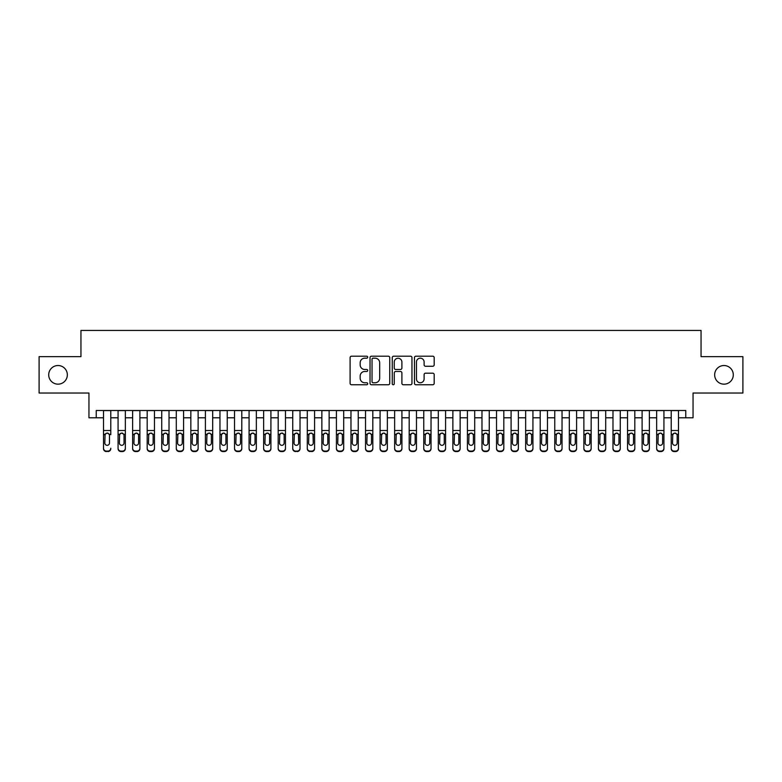 <?xml version="1.0" encoding="UTF-8"?>
<svg xmlns="http://www.w3.org/2000/svg" width="782" height="782" viewBox="0 0 782 782"><rect width="100%" height="100%" fill="white"/><g stroke="black" fill="none" stroke-linecap="round" stroke-linejoin="round"><path stroke-width="1.17" d="M367.706 357.188A0.997 0.997 0 0 0 366.709 356.191L351.529 356.191A1.427 1.427 0 0 0 350.101 357.618L350.101 383.336A1.427 1.427 0 0 0 351.529 384.764L366.709 384.764A0.997 0.997 0 0 0 367.706 383.767A0.997 0.997 0 0 0 366.709 382.76L364.744 382.76A4.575 4.575 0 0 1 360.17 378.195L360.17 376.044A4.575 4.575 0 0 1 364.744 371.479L366.709 371.479A0.997 0.997 0 0 0 367.706 370.473A0.997 0.997 0 0 0 366.709 369.475L364.744 369.475A4.575 4.575 0 0 1 360.17 364.901L360.17 362.76A4.575 4.575 0 0 1 364.744 358.185L366.709 358.185A0.997 0.997 0 0 0 367.706 357.188M714.66 374.842A9.316 9.316 0 0 0 723.976 384.158A9.316 9.316 0 0 0 733.291 374.842A9.316 9.316 0 0 0 723.976 365.526A9.316 9.316 0 0 0 714.66 374.842M48.709 374.842A9.316 9.316 0 0 0 58.024 384.158A9.316 9.316 0 0 0 67.34 374.842A9.316 9.316 0 0 0 58.024 365.526A9.316 9.316 0 0 0 48.709 374.842M432.759 366.259A1.427 1.427 0 0 0 434.186 364.832L434.186 357.618A1.427 1.427 0 0 0 432.759 356.191L415.897 356.191A1.427 1.427 0 0 0 414.47 357.618L414.47 383.336A1.427 1.427 0 0 0 415.897 384.764L432.759 384.764A1.427 1.427 0 0 0 434.186 383.336L434.186 374.617A1.427 1.427 0 0 0 432.759 373.19L425.545 373.19A1.427 1.427 0 0 0 424.108 374.617L424.108 378.938A3.822 3.822 0 0 1 420.286 382.76A3.822 3.822 0 0 1 416.464 378.938L416.464 362.007A3.822 3.822 0 0 1 420.286 358.185A3.822 3.822 0 0 1 424.108 362.007L424.108 364.832A1.427 1.427 0 0 0 425.545 366.259L432.759 366.259M96.235 417.784L96.235 410.501L685.765 410.501L685.765 417.784L693.048 417.784L693.048 393.033L742.9 393.033L742.9 356.651L701.053 356.651L701.053 330.444L80.947 330.444L80.947 356.651L39.1 356.651L39.1 393.033L88.953 393.033L88.953 417.784L103.507 417.784M389.749 357.618A1.427 1.427 0 0 0 388.322 356.191L371.46 356.191A1.427 1.427 0 0 0 370.033 357.618L370.033 383.336A1.427 1.427 0 0 0 371.46 384.764L388.322 384.764A1.427 1.427 0 0 0 389.749 383.336L389.749 357.618M393.678 356.191L410.54 356.191A1.427 1.427 0 0 1 411.967 357.618L411.967 383.336A1.427 1.427 0 0 1 410.54 384.764L403.326 384.764A1.427 1.427 0 0 1 401.899 383.336L401.899 372.906A1.427 1.427 0 0 0 400.462 371.479L395.682 371.479A1.427 1.427 0 0 0 394.255 372.906L394.255 383.767A0.997 0.997 0 0 1 393.248 384.764A0.997 0.997 0 0 1 392.251 383.767L392.251 357.618A1.427 1.427 0 0 1 393.678 356.191M110.79 417.784L118.072 417.784M125.345 417.784L132.627 417.784M139.9 417.784L147.182 417.784M154.455 417.784L161.737 417.784M169.02 417.784L176.292 417.784M183.575 417.784L190.847 417.784M198.129 417.784L205.402 417.784M212.684 417.784L219.967 417.784M227.239 417.784L234.522 417.784M241.794 417.784L249.077 417.784M256.349 417.784L263.632 417.784M270.914 417.784L278.187 417.784M285.469 417.784L292.742 417.784M300.024 417.784L307.297 417.784M314.579 417.784L321.861 417.784M329.134 417.784L336.416 417.784M343.689 417.784L350.971 417.784M358.244 417.784L365.526 417.784M372.809 417.784L380.081 417.784M387.364 417.784L394.636 417.784M401.919 417.784L409.191 417.784M416.474 417.784L423.756 417.784M431.029 417.784L438.311 417.784M445.584 417.784L452.866 417.784M460.139 417.784L467.421 417.784M474.703 417.784L481.976 417.784M489.258 417.784L496.531 417.784M503.813 417.784L511.086 417.784M518.368 417.784L525.651 417.784M532.923 417.784L540.206 417.784M547.478 417.784L554.761 417.784M562.033 417.784L569.316 417.784M576.598 417.784L583.871 417.784M591.153 417.784L598.426 417.784M605.708 417.784L612.98 417.784M620.263 417.784L627.545 417.784M634.818 417.784L642.1 417.784M649.373 417.784L656.655 417.784M663.928 417.784L671.21 417.784M678.493 417.784L685.765 417.784M373.034 358.185A0.997 0.997 0 0 0 372.037 359.192L372.037 381.763A0.997 0.997 0 0 0 373.034 382.76L375.106 382.76A4.575 4.575 0 0 0 379.681 378.195L379.681 362.76A4.575 4.575 0 0 0 375.106 358.185L373.034 358.185M401.899 362.086A3.822 3.822 0 0 0 398.077 358.264A3.822 3.822 0 0 0 394.255 362.086L394.255 368.048A1.427 1.427 0 0 0 395.682 369.475L400.462 369.475A1.427 1.427 0 0 0 401.899 368.048L401.899 362.086M103.507 410.501L103.507 448.213A2.913 2.884 -0 0 0 106.42 451.097L107.877 451.097A2.913 2.884 -0 0 0 110.79 448.213L110.79 448.663A2.913 2.884 180 0 1 107.877 451.556L107.877 451.097M110.79 434.724L110.79 410.501M109.48 443.013L109.48 435.349L109.48 443.013A2.326 2.307 180 0 1 107.154 445.32A2.326 2.307 180 0 0 109.48 443.013M104.817 443.462L104.817 443.013A2.326 2.307 180 0 0 107.154 445.32M105.932 433.345L104.817 435.163M108.366 433.345L107.154 433.003L109.226 434.274L109.48 435.349M106.42 451.097L107.877 451.556M106.42 451.556A2.913 2.884 180 0 1 103.507 448.663L103.507 448.213M103.507 434.274L105.081 434.274L104.817 443.013M105.081 434.274L107.154 433.003M118.072 434.724L118.072 448.213A2.913 2.884 0 0 0 120.975 451.097L122.432 451.097A2.913 2.884 0 0 0 125.345 448.213L125.345 448.663A2.913 2.884 180 0 1 122.432 451.556L122.432 451.097M124.035 443.013L124.035 435.349L124.035 443.013A2.326 2.307 180 0 1 121.709 445.32A2.326 2.307 180 0 0 124.035 443.013M119.382 443.462L119.382 443.013A2.326 2.307 180 0 0 121.709 445.32M120.496 433.345L119.382 435.163M122.921 433.345L121.709 433.003L123.781 434.274L124.035 435.349M132.627 434.724L132.627 448.213A2.913 2.884 0 0 0 135.54 451.097L136.987 451.097A2.913 2.884 0 0 0 139.9 448.213L139.9 448.663A2.913 2.884 180 0 1 136.987 451.556L136.987 451.097M138.59 443.013L138.59 435.349L138.59 443.013A2.326 2.307 180 0 1 136.264 445.32A2.326 2.307 180 0 0 138.59 443.013M133.937 443.462L133.937 443.013A2.326 2.307 180 0 0 136.264 445.32M135.051 433.345L133.937 435.163M137.476 433.345L136.264 433.003L138.336 434.274L138.59 435.349M147.182 434.724L147.182 448.213A2.913 2.884 0 0 0 150.095 451.097L151.552 451.097A2.913 2.884 0 0 0 154.455 448.213L154.455 448.663A2.913 2.884 180 0 1 151.552 451.556L151.552 451.097M153.145 443.013L153.145 435.349L153.145 443.013A2.326 2.307 180 0 1 150.818 445.32A2.326 2.307 180 0 0 153.145 443.013M148.492 443.462L148.492 443.013A2.326 2.307 180 0 0 150.818 445.32M149.606 433.345L148.492 435.163M152.031 433.345L150.818 433.003L152.891 434.274L153.145 435.349M161.737 434.724L161.737 448.213A2.913 2.884 0 0 0 164.65 451.097L166.107 451.097A2.913 2.884 0 0 0 169.02 448.213L169.02 448.663A2.913 2.884 180 0 1 166.107 451.556L166.107 451.097M167.71 443.013L167.71 435.349L167.71 443.013A2.326 2.307 180 0 1 165.373 445.32A2.326 2.307 180 0 0 167.71 443.013M163.047 443.462L163.047 443.013A2.326 2.307 180 0 0 165.373 445.32M164.161 433.345L163.047 435.163M166.595 433.345L165.373 433.003L167.446 434.274L167.71 435.349M125.345 410.501L125.345 448.663M118.072 410.501L118.072 448.663A2.913 2.884 180 0 0 120.975 451.556L122.432 451.556M118.072 434.274L119.636 434.274L119.382 443.013M119.636 434.274L121.709 433.003M139.9 410.501L139.9 448.663M132.627 410.501L132.627 448.663A2.913 2.884 180 0 0 135.54 451.556L136.987 451.556M132.627 434.274L134.191 434.274L133.937 443.013M134.191 434.274L136.264 433.003M154.455 410.501L154.455 448.663M147.182 410.501L147.182 448.663A2.913 2.884 180 0 0 150.095 451.556L151.552 451.556M147.182 434.274L148.746 434.274L148.492 443.013M148.746 434.274L150.818 433.003M169.02 410.501L169.02 448.663M161.737 410.501L161.737 448.663A2.913 2.884 180 0 0 164.65 451.556L166.107 451.556M161.737 434.274L163.301 434.274L163.047 443.013M163.301 434.274L165.373 433.003M176.292 434.724L176.292 448.213A2.913 2.884 0 0 0 179.205 451.097L180.662 451.097A2.913 2.884 0 0 0 183.575 448.213L183.575 448.663A2.913 2.884 180 0 1 180.662 451.556L180.662 451.097M182.265 443.013L182.265 435.349L182.265 443.013A2.326 2.307 180 0 1 179.928 445.32A2.326 2.307 180 0 0 182.265 443.013M177.602 443.462L177.602 443.013A2.326 2.307 180 0 0 179.928 445.32M178.716 433.345L177.602 435.163M181.15 433.345L179.928 433.003L182.001 434.274L182.265 435.349M183.575 410.501L183.575 448.663M176.292 410.501L176.292 448.663A2.913 2.884 180 0 0 179.205 451.556L180.662 451.556M176.292 434.274L177.866 434.274L177.602 443.013M177.866 434.274L179.928 433.003M190.847 434.724L190.847 448.213A2.913 2.884 0 0 0 193.76 451.097L195.217 451.097A2.913 2.884 0 0 0 198.129 448.213L198.129 448.663A2.913 2.884 180 0 1 195.217 451.556L195.217 451.097M196.82 443.013L196.82 435.349L196.82 443.013A2.326 2.307 180 0 1 194.493 445.32A2.326 2.307 180 0 0 196.82 443.013M192.157 443.462L192.157 443.013A2.326 2.307 180 0 0 194.493 445.32M193.271 433.345L192.157 435.163M195.705 433.345L194.493 433.003L196.556 434.274L196.82 435.349M198.129 410.501L198.129 448.663M190.847 410.501L190.847 448.663A2.913 2.884 180 0 0 193.76 451.556L195.217 451.556M190.847 434.274L192.421 434.274L192.157 443.013M192.421 434.274L194.493 433.003M205.402 434.724L205.402 448.213A2.913 2.884 0 0 0 208.315 451.097L209.772 451.097A2.913 2.884 0 0 0 212.684 448.213L212.684 448.663A2.913 2.884 180 0 1 209.772 451.556L209.772 451.097M211.375 443.013L211.375 435.349L211.375 443.013A2.326 2.307 180 0 1 209.048 445.32A2.326 2.307 180 0 0 211.375 443.013M206.712 443.462L206.712 443.013A2.326 2.307 180 0 0 209.048 445.32M207.826 433.345L206.712 435.163M210.26 433.345L209.048 433.003L211.12 434.274L211.375 435.349M212.684 410.501L212.684 448.663M205.402 410.501L205.402 448.663A2.913 2.884 180 0 0 208.315 451.556L209.772 451.556M205.402 434.274L206.976 434.274L206.712 443.013M206.976 434.274L209.048 433.003M219.967 434.724L219.967 448.213A2.913 2.884 0 0 0 222.87 451.097L224.326 451.097A2.913 2.884 0 0 0 227.239 448.213L227.239 448.663A2.913 2.884 180 0 1 224.326 451.556L224.326 451.097M225.93 443.013L225.93 435.349L225.93 443.013A2.326 2.307 180 0 1 223.603 445.32A2.326 2.307 180 0 0 225.93 443.013M221.277 443.462L221.277 443.013A2.326 2.307 180 0 0 223.603 445.32M222.391 433.345L221.277 435.163M224.815 433.345L223.603 433.003L225.675 434.274L225.93 435.349M227.239 410.501L227.239 448.663M219.967 410.501L219.967 448.663A2.913 2.884 180 0 0 222.87 451.556L224.326 451.556M219.967 434.274L221.531 434.274L221.277 443.013M221.531 434.274L223.603 433.003M234.522 434.724L234.522 448.213A2.913 2.884 0 0 0 237.435 451.097L238.881 451.097A2.913 2.884 0 0 0 241.794 448.213L241.794 448.663A2.913 2.884 180 0 1 238.881 451.556L238.881 451.097M240.485 443.013L240.485 435.349L240.485 443.013A2.326 2.307 180 0 1 238.158 445.32A2.326 2.307 180 0 0 240.485 443.013M235.832 443.462L235.832 443.013A2.326 2.307 180 0 0 238.158 445.32M236.946 433.345L235.832 435.163M239.37 433.345L238.158 433.003L240.23 434.274L240.485 435.349M241.794 410.501L241.794 448.663M234.522 410.501L234.522 448.663A2.913 2.884 180 0 0 237.435 451.556L238.881 451.556M234.522 434.274L236.086 434.274L235.832 443.013M236.086 434.274L238.158 433.003M249.077 434.724L249.077 448.213A2.913 2.884 0 0 0 251.99 451.097L253.446 451.097A2.913 2.884 0 0 0 256.349 448.213L256.349 448.663A2.913 2.884 180 0 1 253.446 451.556L253.446 451.097M255.04 443.013L255.04 435.349L255.04 443.013A2.326 2.307 180 0 1 252.713 445.32A2.326 2.307 180 0 0 255.04 443.013M250.387 443.462L250.387 443.013A2.326 2.307 180 0 0 252.713 445.32M251.501 433.345L250.387 435.163M253.925 433.345L252.713 433.003L254.785 434.274L255.04 435.349M256.349 410.501L256.349 448.663M249.077 410.501L249.077 448.663A2.913 2.884 180 0 0 251.99 451.556L253.446 451.556M249.077 434.274L250.641 434.274L250.387 443.013M250.641 434.274L252.713 433.003M263.632 434.724L263.632 448.213A2.913 2.884 0 0 0 266.545 451.097L268.001 451.097A2.913 2.884 0 0 0 270.914 448.213L270.914 448.663A2.913 2.884 180 0 1 268.001 451.556L268.001 451.097M269.604 443.013L269.604 435.349L269.604 443.013A2.326 2.307 180 0 1 267.268 445.32A2.326 2.307 180 0 0 269.604 443.013M264.942 443.462L264.942 443.013A2.326 2.307 180 0 0 267.268 445.32M266.056 433.345L264.942 435.163M268.49 433.345L267.268 433.003L269.34 434.274L269.604 435.349M270.914 410.501L270.914 448.663M263.632 410.501L263.632 448.663A2.913 2.884 180 0 0 266.545 451.556L268.001 451.556M263.632 434.274L265.196 434.274L264.942 443.013M265.196 434.274L267.268 433.003M278.187 434.724L278.187 448.213A2.913 2.884 0 0 0 281.1 451.097L282.556 451.097A2.913 2.884 0 0 0 285.469 448.213L285.469 448.663A2.913 2.884 180 0 1 282.556 451.556L282.556 451.097M284.159 443.013L284.159 435.349L284.159 443.013A2.326 2.307 180 0 1 281.823 445.32A2.326 2.307 180 0 0 284.159 443.013M279.497 443.462L279.497 443.013A2.326 2.307 180 0 0 281.823 445.32M280.611 433.345L279.497 435.163M283.045 433.345L281.823 433.003L283.895 434.274L284.159 435.349M285.469 410.501L285.469 448.663M278.187 410.501L278.187 448.663A2.913 2.884 180 0 0 281.1 451.556L282.556 451.556M278.187 434.274L279.76 434.274L279.497 443.013M279.76 434.274L281.823 433.003M300.024 410.501L300.024 448.663A2.913 2.884 180 0 1 297.111 451.556L297.111 451.097A2.913 2.884 0 0 0 300.024 448.213L300.024 448.663M292.742 410.501L292.742 448.213A2.913 2.884 0 0 0 295.655 451.097L297.111 451.097M295.655 451.097L297.111 451.556M295.655 451.556A2.913 2.884 180 0 1 292.742 448.663L292.742 434.724M298.45 434.274L298.714 443.013A2.326 2.307 180 0 1 296.388 445.32A2.326 2.307 180 0 1 294.052 443.013L294.315 434.274L296.388 433.003L298.45 434.274L300.024 434.274M314.579 410.501L314.579 448.663A2.913 2.884 180 0 1 311.666 451.556L311.666 451.097A2.913 2.884 0 0 0 314.579 448.213L314.579 448.663M307.297 410.501L307.297 448.213A2.913 2.884 0 0 0 310.21 451.097L311.666 451.097M310.21 451.097L311.666 451.556M310.21 451.556A2.913 2.884 180 0 1 307.297 448.663L307.297 434.724M313.015 434.274L313.269 443.013A2.326 2.307 180 0 1 310.943 445.32A2.326 2.307 180 0 1 308.607 443.013L308.87 434.274L310.943 433.003L313.015 434.274L314.579 434.274M296.388 445.32A2.326 2.307 180 0 0 298.714 443.013L298.714 435.349M295.166 433.345L294.052 435.163M297.6 433.345L296.388 433.003M310.943 445.32A2.326 2.307 180 0 0 313.269 443.013L313.269 435.349M309.721 433.345L308.607 435.163M312.155 433.345L310.943 433.003M321.861 434.724L321.861 448.213A2.913 2.884 0 0 0 324.765 451.097L326.221 451.097A2.913 2.884 0 0 0 329.134 448.213L329.134 448.663A2.913 2.884 180 0 1 326.221 451.556L326.221 451.097M327.824 443.013L327.824 435.349L327.824 443.013A2.326 2.307 180 0 1 325.498 445.32A2.326 2.307 180 0 0 327.824 443.013M323.171 443.462L323.171 443.013A2.326 2.307 180 0 0 325.498 445.32M324.286 433.345L323.171 435.163M326.71 433.345L325.498 433.003L327.57 434.274L327.824 435.349M329.134 410.501L329.134 448.663M321.861 410.501L321.861 448.663A2.913 2.884 180 0 0 324.765 451.556L326.221 451.556M321.861 434.274L323.425 434.274L323.171 443.013M323.425 434.274L325.498 433.003M336.416 434.724L336.416 448.213A2.913 2.884 0 0 0 339.329 451.097L340.776 451.097A2.913 2.884 0 0 0 343.689 448.213L343.689 448.663A2.913 2.884 180 0 1 340.776 451.556L340.776 451.097M342.379 443.013L342.379 435.349L342.379 443.013A2.326 2.307 180 0 1 340.053 445.32A2.326 2.307 180 0 0 342.379 443.013M337.726 443.462L337.726 443.013A2.326 2.307 180 0 0 340.053 445.32M338.841 433.345L337.726 435.163M341.265 433.345L340.053 433.003L342.125 434.274L342.379 435.349M343.689 410.501L343.689 448.663M336.416 410.501L336.416 448.663A2.913 2.884 180 0 0 339.329 451.556L340.776 451.556M336.416 434.274L337.98 434.274L337.726 443.013M337.98 434.274L340.053 433.003M350.971 434.724L350.971 448.213A2.913 2.884 0 0 0 353.884 451.097L355.341 451.097A2.913 2.884 0 0 0 358.244 448.213L358.244 448.663A2.913 2.884 180 0 1 355.341 451.556L355.341 451.097M356.934 443.013L356.934 435.349L356.934 443.013A2.326 2.307 180 0 1 354.608 445.32A2.326 2.307 180 0 0 356.934 443.013M352.281 443.462L352.281 443.013A2.326 2.307 180 0 0 354.608 445.32M353.396 433.345L352.281 435.163M355.82 433.345L354.608 433.003L356.68 434.274L356.934 435.349M358.244 410.501L358.244 448.663M350.971 410.501L350.971 448.663A2.913 2.884 180 0 0 353.884 451.556L355.341 451.556M350.971 434.274L352.535 434.274L352.281 443.013M352.535 434.274L354.608 433.003M365.526 434.724L365.526 448.213A2.913 2.884 0 0 0 368.439 451.097L369.896 451.097A2.913 2.884 0 0 0 372.809 448.213L372.809 448.663A2.913 2.884 180 0 1 369.896 451.556L369.896 451.097M371.499 443.013L371.499 435.349L371.499 443.013A2.326 2.307 180 0 1 369.163 445.32A2.326 2.307 180 0 0 371.499 443.013M366.836 443.462L366.836 443.013A2.326 2.307 180 0 0 369.163 445.32M367.951 433.345L366.836 435.163M370.385 433.345L369.163 433.003L371.235 434.274L371.499 435.349M372.809 410.501L372.809 448.663M365.526 410.501L365.526 448.663A2.913 2.884 180 0 0 368.439 451.556L369.896 451.556M365.526 434.274L367.09 434.274L366.836 443.013M367.09 434.274L369.163 433.003M380.081 434.724L380.081 448.213A2.913 2.884 0 0 0 382.994 451.097L384.451 451.097A2.913 2.884 0 0 0 387.364 448.213L387.364 448.663A2.913 2.884 180 0 1 384.451 451.556L384.451 451.097M386.054 443.013L386.054 435.349L386.054 443.013A2.326 2.307 180 0 1 383.718 445.32A2.326 2.307 180 0 0 386.054 443.013M381.391 443.462L381.391 443.013A2.326 2.307 180 0 0 383.718 445.32M382.506 433.345L381.391 435.163M384.94 433.345L383.718 433.003L385.79 434.274L386.054 435.349M387.364 410.501L387.364 448.663M380.081 410.501L380.081 448.663A2.913 2.884 180 0 0 382.994 451.556L384.451 451.556M380.081 434.274L381.655 434.274L381.391 443.013M381.655 434.274L383.718 433.003M394.636 434.724L394.636 448.213A2.913 2.884 0 0 0 397.549 451.097L399.006 451.097A2.913 2.884 0 0 0 401.919 448.213L401.919 448.663A2.913 2.884 180 0 1 399.006 451.556L399.006 451.097M400.609 443.013L400.609 435.349L400.609 443.013A2.326 2.307 180 0 1 398.282 445.32A2.326 2.307 180 0 0 400.609 443.013M395.946 443.462L395.946 443.013A2.326 2.307 180 0 0 398.282 445.32M397.06 433.345L395.946 435.163M399.494 433.345L398.282 433.003L400.345 434.274L400.609 435.349M401.919 410.501L401.919 448.663M394.636 410.501L394.636 448.663A2.913 2.884 180 0 0 397.549 451.556L399.006 451.556M394.636 434.274L396.21 434.274L395.946 443.013M396.21 434.274L398.282 433.003M409.191 434.724L409.191 448.213A2.913 2.884 0 0 0 412.104 451.097L413.561 451.097A2.913 2.884 0 0 0 416.474 448.213L416.474 448.663A2.913 2.884 180 0 1 413.561 451.556L413.561 451.097M415.164 443.013L415.164 435.349L415.164 443.013A2.326 2.307 180 0 1 412.837 445.32A2.326 2.307 180 0 0 415.164 443.013M410.501 443.462L410.501 443.013A2.326 2.307 180 0 0 412.837 445.32M411.615 433.345L410.501 435.163M414.049 433.345L412.837 433.003L414.91 434.274L415.164 435.349M416.474 410.501L416.474 448.663M409.191 410.501L409.191 448.663A2.913 2.884 180 0 0 412.104 451.556L413.561 451.556M409.191 434.274L410.765 434.274L410.501 443.013M410.765 434.274L412.837 433.003M423.756 434.724L423.756 448.213A2.913 2.884 0 0 0 426.659 451.097L428.116 451.097A2.913 2.884 0 0 0 431.029 448.213L431.029 448.663A2.913 2.884 180 0 1 428.116 451.556L428.116 451.097M429.719 443.013L429.719 435.349L429.719 443.013A2.326 2.307 180 0 1 427.392 445.32A2.326 2.307 180 0 0 429.719 443.013M425.066 443.462L425.066 443.013A2.326 2.307 180 0 0 427.392 445.32M426.18 433.345L425.066 435.163M428.604 433.345L427.392 433.003L429.465 434.274L429.719 435.349M431.029 410.501L431.029 448.663M423.756 410.501L423.756 448.663A2.913 2.884 180 0 0 426.659 451.556L428.116 451.556M423.756 434.274L425.32 434.274L425.066 443.013M425.32 434.274L427.392 433.003M438.311 434.724L438.311 448.213A2.913 2.884 0 0 0 441.224 451.097L442.671 451.097A2.913 2.884 0 0 0 445.584 448.213L445.584 448.663A2.913 2.884 180 0 1 442.671 451.556L442.671 451.097M444.274 443.013L444.274 435.349L444.274 443.013A2.326 2.307 180 0 1 441.947 445.32A2.326 2.307 180 0 0 444.274 443.013M439.621 443.462L439.621 443.013A2.326 2.307 180 0 0 441.947 445.32M440.735 433.345L439.621 435.163M443.159 433.345L441.947 433.003L444.02 434.274L444.274 435.349M452.866 434.724L452.866 448.213A2.913 2.884 0 0 0 455.779 451.097L457.235 451.097A2.913 2.884 0 0 0 460.139 448.213L460.139 448.663A2.913 2.884 180 0 1 457.235 451.556L457.235 451.097M458.829 443.013L458.829 435.349L458.829 443.013A2.326 2.307 180 0 1 456.502 445.32A2.326 2.307 180 0 0 458.829 443.013M454.176 443.462L454.176 443.013A2.326 2.307 180 0 0 456.502 445.32M455.29 433.345L454.176 435.163M457.714 433.345L456.502 433.003L458.575 434.274L458.829 435.349M467.421 434.724L467.421 448.213A2.913 2.884 0 0 0 470.334 451.097L471.79 451.097A2.913 2.884 0 0 0 474.703 448.213L474.703 448.663A2.913 2.884 180 0 1 471.79 451.556L471.79 451.097M473.393 443.013L473.393 435.349L473.393 443.013A2.326 2.307 180 0 1 471.057 445.32A2.326 2.307 180 0 0 473.393 443.013M468.731 443.462L468.731 443.013A2.326 2.307 180 0 0 471.057 445.32M469.845 433.345L468.731 435.163M472.279 433.345L471.057 433.003L473.13 434.274L473.393 435.349M445.584 410.501L445.584 448.663M438.311 410.501L438.311 448.663A2.913 2.884 180 0 0 441.224 451.556L442.671 451.556M438.311 434.274L439.875 434.274L439.621 443.013M439.875 434.274L441.947 433.003M460.139 410.501L460.139 448.663M452.866 410.501L452.866 448.663A2.913 2.884 180 0 0 455.779 451.556L457.235 451.556M452.866 434.274L454.43 434.274L454.176 443.013M454.43 434.274L456.502 433.003M474.703 410.501L474.703 448.663M467.421 410.501L467.421 448.663A2.913 2.884 180 0 0 470.334 451.556L471.79 451.556M467.421 434.274L468.985 434.274L468.731 443.013M468.985 434.274L471.057 433.003M481.976 434.724L481.976 448.213A2.913 2.884 0 0 0 484.889 451.097L486.345 451.097A2.913 2.884 0 0 0 489.258 448.213L489.258 448.663A2.913 2.884 180 0 1 486.345 451.556L486.345 451.097M487.948 443.013L487.948 435.349L487.948 443.013A2.326 2.307 180 0 1 485.612 445.32A2.326 2.307 180 0 0 487.948 443.013M483.286 443.462L483.286 443.013A2.326 2.307 180 0 0 485.612 445.32M484.4 433.345L483.286 435.163M486.834 433.345L485.612 433.003L487.685 434.274L487.948 435.349M489.258 410.501L489.258 448.663M481.976 410.501L481.976 448.663A2.913 2.884 180 0 0 484.889 451.556L486.345 451.556M481.976 434.274L483.55 434.274L483.286 443.013M483.55 434.274L485.612 433.003M496.531 434.724L496.531 448.213A2.913 2.884 0 0 0 499.444 451.097L500.9 451.097A2.913 2.884 0 0 0 503.813 448.213L503.813 448.663A2.913 2.884 180 0 1 500.9 451.556L500.9 451.097M502.503 443.013L502.503 435.349L502.503 443.013A2.326 2.307 180 0 1 500.177 445.32A2.326 2.307 180 0 0 502.503 443.013M497.841 443.462L497.841 443.013A2.326 2.307 180 0 0 500.177 445.32M498.955 433.345L497.841 435.163M501.389 433.345L500.177 433.003L502.239 434.274L502.503 435.349M503.813 410.501L503.813 448.663M496.531 410.501L496.531 448.663A2.913 2.884 180 0 0 499.444 451.556L500.9 451.556M496.531 434.274L498.105 434.274L497.841 443.013M498.105 434.274L500.177 433.003M511.086 434.724L511.086 448.213A2.913 2.884 0 0 0 513.999 451.097L515.455 451.097A2.913 2.884 0 0 0 518.368 448.213L518.368 448.663A2.913 2.884 180 0 1 515.455 451.556L515.455 451.097M517.058 443.013L517.058 435.349L517.058 443.013A2.326 2.307 180 0 1 514.732 445.32A2.326 2.307 180 0 0 517.058 443.013M512.396 443.462L512.396 443.013A2.326 2.307 180 0 0 514.732 445.32M513.51 433.345L512.396 435.163M515.944 433.345L514.732 433.003L516.804 434.274L517.058 435.349M518.368 410.501L518.368 448.663M511.086 410.501L511.086 448.663A2.913 2.884 180 0 0 513.999 451.556L515.455 451.556M511.086 434.274L512.66 434.274L512.396 443.013M512.66 434.274L514.732 433.003M525.651 434.724L525.651 448.213A2.913 2.884 0 0 0 528.554 451.097L530.01 451.097A2.913 2.884 0 0 0 532.923 448.213L532.923 448.663A2.913 2.884 180 0 1 530.01 451.556L530.01 451.097M531.613 443.013L531.613 435.349L531.613 443.013A2.326 2.307 180 0 1 529.287 445.32A2.326 2.307 180 0 0 531.613 443.013M526.96 443.462L526.96 443.013A2.326 2.307 180 0 0 529.287 445.32M528.075 433.345L526.96 435.163M530.499 433.345L529.287 433.003L531.359 434.274L531.613 435.349M532.923 410.501L532.923 448.663M525.651 410.501L525.651 448.663A2.913 2.884 180 0 0 528.554 451.556L530.01 451.556M525.651 434.274L527.215 434.274L526.96 443.013M527.215 434.274L529.287 433.003M540.206 434.724L540.206 448.213A2.913 2.884 0 0 0 543.119 451.097L544.565 451.097A2.913 2.884 0 0 0 547.478 448.213L547.478 448.663A2.913 2.884 180 0 1 544.565 451.556L544.565 451.097M546.168 443.013L546.168 435.349L546.168 443.013A2.326 2.307 180 0 1 543.842 445.32A2.326 2.307 180 0 0 546.168 443.013M541.515 443.462L541.515 443.013A2.326 2.307 180 0 0 543.842 445.32M542.63 433.345L541.515 435.163M545.054 433.345L543.842 433.003L545.914 434.274L546.168 435.349M554.761 434.724L554.761 448.213A2.913 2.884 0 0 0 557.674 451.097L559.13 451.097A2.913 2.884 0 0 0 562.033 448.213L562.033 448.663A2.913 2.884 180 0 1 559.13 451.556L559.13 451.097M560.723 443.013L560.723 435.349L560.723 443.013A2.326 2.307 180 0 1 558.397 445.32A2.326 2.307 180 0 0 560.723 443.013M556.07 443.462L556.07 443.013A2.326 2.307 180 0 0 558.397 445.32M557.185 433.345L556.07 435.163M559.609 433.345L558.397 433.003L560.469 434.274L560.723 435.349M569.316 434.724L569.316 448.213A2.913 2.884 0 0 0 572.229 451.097L573.685 451.097A2.913 2.884 0 0 0 576.598 448.213L576.598 448.663A2.913 2.884 180 0 1 573.685 451.556L573.685 451.097M575.288 443.013L575.288 435.349L575.288 443.013A2.326 2.307 180 0 1 572.952 445.32A2.326 2.307 180 0 0 575.288 443.013M570.625 443.462L570.625 443.013A2.326 2.307 180 0 0 572.952 445.32M571.74 433.345L570.625 435.163M574.174 433.345L572.952 433.003L575.024 434.274L575.288 435.349M547.478 410.501L547.478 448.663M540.206 410.501L540.206 448.663A2.913 2.884 180 0 0 543.119 451.556L544.565 451.556M540.206 434.274L541.77 434.274L541.515 443.013M541.77 434.274L543.842 433.003M562.033 410.501L562.033 448.663M554.761 410.501L554.761 448.663A2.913 2.884 180 0 0 557.674 451.556L559.13 451.556M554.761 434.274L556.325 434.274L556.07 443.013M556.325 434.274L558.397 433.003M576.598 410.501L576.598 448.663M569.316 410.501L569.316 448.663A2.913 2.884 180 0 0 572.229 451.556L573.685 451.556M569.316 434.274L570.88 434.274L570.625 443.013M570.88 434.274L572.952 433.003M583.871 434.724L583.871 448.213A2.913 2.884 0 0 0 586.783 451.097L588.24 451.097A2.913 2.884 0 0 0 591.153 448.213L591.153 448.663A2.913 2.884 180 0 1 588.24 451.556L588.24 451.097M589.843 443.013L589.843 435.349L589.843 443.013A2.326 2.307 180 0 1 587.507 445.32A2.326 2.307 180 0 0 589.843 443.013M585.18 443.462L585.18 443.013A2.326 2.307 180 0 0 587.507 445.32M586.295 433.345L585.18 435.163M588.729 433.345L587.507 433.003L589.579 434.274L589.843 435.349M591.153 410.501L591.153 448.663M583.871 410.501L583.871 448.663A2.913 2.884 180 0 0 586.783 451.556L588.24 451.556M583.871 434.274L585.444 434.274L585.18 443.013M585.444 434.274L587.507 433.003M598.426 434.724L598.426 448.213A2.913 2.884 0 0 0 601.338 451.097L602.795 451.097A2.913 2.884 0 0 0 605.708 448.213L605.708 448.663A2.913 2.884 180 0 1 602.795 451.556L602.795 451.097M604.398 443.013L604.398 435.349L604.398 443.013A2.326 2.307 180 0 1 602.072 445.32A2.326 2.307 180 0 0 604.398 443.013M599.735 443.462L599.735 443.013A2.326 2.307 180 0 0 602.072 445.32M600.85 433.345L599.735 435.163M603.284 433.345L602.072 433.003L604.134 434.274L604.398 435.349M605.708 410.501L605.708 448.663M598.426 410.501L598.426 448.663A2.913 2.884 180 0 0 601.338 451.556L602.795 451.556M598.426 434.274L599.999 434.274L599.735 443.013M599.999 434.274L602.072 433.003M612.98 434.724L612.98 448.213A2.913 2.884 0 0 0 615.893 451.097L617.35 451.097A2.913 2.884 0 0 0 620.263 448.213L620.263 448.663A2.913 2.884 180 0 1 617.35 451.556L617.35 451.097M618.953 443.013L618.953 435.349L618.953 443.013A2.326 2.307 180 0 1 616.627 445.32A2.326 2.307 180 0 0 618.953 443.013M614.29 443.462L614.29 443.013A2.326 2.307 180 0 0 616.627 445.32M615.405 433.345L614.29 435.163M617.839 433.345L616.627 433.003L618.699 434.274L618.953 435.349M620.263 410.501L620.263 448.663M612.98 410.501L612.98 448.663A2.913 2.884 180 0 0 615.893 451.556L617.35 451.556M612.98 434.274L614.554 434.274L614.29 443.013M614.554 434.274L616.627 433.003M627.545 434.724L627.545 448.213A2.913 2.884 0 0 0 630.448 451.097L631.905 451.097A2.913 2.884 0 0 0 634.818 448.213L634.818 448.663A2.913 2.884 180 0 1 631.905 451.556L631.905 451.097M633.508 443.013L633.508 435.349L633.508 443.013A2.326 2.307 180 0 1 631.182 445.32A2.326 2.307 180 0 0 633.508 443.013M628.855 443.462L628.855 443.013A2.326 2.307 180 0 0 631.182 445.32M629.969 433.345L628.855 435.163M632.394 433.345L631.182 433.003L633.254 434.274L633.508 435.349M634.818 410.501L634.818 448.663M627.545 410.501L627.545 448.663A2.913 2.884 180 0 0 630.448 451.556L631.905 451.556M627.545 434.274L629.109 434.274L628.855 443.013M629.109 434.274L631.182 433.003M642.1 434.724L642.1 448.213A2.913 2.884 0 0 0 645.013 451.097L646.46 451.097A2.913 2.884 0 0 0 649.373 448.213L649.373 448.663A2.913 2.884 180 0 1 646.46 451.556L646.46 451.097M648.063 443.013L648.063 435.349L648.063 443.013A2.326 2.307 180 0 1 645.737 445.32A2.326 2.307 180 0 0 648.063 443.013M643.41 443.462L643.41 443.013A2.326 2.307 180 0 0 645.737 445.32M644.524 433.345L643.41 435.163M646.949 433.345L645.737 433.003L647.809 434.274L648.063 435.349M649.373 410.501L649.373 448.663M642.1 410.501L642.1 448.663A2.913 2.884 180 0 0 645.013 451.556L646.46 451.556M642.1 434.274L643.664 434.274L643.41 443.013M643.664 434.274L645.737 433.003M656.655 434.724L656.655 448.213A2.913 2.884 0 0 0 659.568 451.097L661.025 451.097A2.913 2.884 0 0 0 663.928 448.213L663.928 448.663A2.913 2.884 180 0 1 661.025 451.556L661.025 451.097M662.618 443.013L662.618 435.349L662.618 443.013A2.326 2.307 180 0 1 660.291 445.32A2.326 2.307 180 0 0 662.618 443.013M657.965 443.462L657.965 443.013A2.326 2.307 180 0 0 660.291 445.32M659.079 433.345L657.965 435.163M661.504 433.345L660.291 433.003L662.364 434.274L662.618 435.349M663.928 410.501L663.928 448.663M656.655 410.501L656.655 448.663A2.913 2.884 180 0 0 659.568 451.556L661.025 451.556M656.655 434.274L658.219 434.274L657.965 443.013M658.219 434.274L660.291 433.003M671.21 434.724L671.21 448.213A2.913 2.884 0 0 0 674.123 451.097L675.58 451.097A2.913 2.884 0 0 0 678.493 448.213L678.493 448.663A2.913 2.884 180 0 1 675.58 451.556L675.58 451.097M677.183 443.013L677.183 435.349L677.183 443.013A2.326 2.307 180 0 1 674.846 445.32A2.326 2.307 180 0 0 677.183 443.013M672.52 443.462L672.52 443.013A2.326 2.307 180 0 0 674.846 445.32M673.634 433.345L672.52 435.163M676.068 433.345L674.846 433.003L676.919 434.274L677.183 435.349M678.493 410.501L678.493 448.663M671.21 410.501L671.21 448.663A2.913 2.884 180 0 0 674.123 451.556L675.58 451.556M671.21 434.274L672.774 434.274L672.52 443.013M672.774 434.274L674.846 433.003M109.226 434.274L110.79 434.274M103.507 430.511L110.79 430.511M103.507 410.609L110.79 410.609M123.781 434.274L125.345 434.274M118.072 430.511L125.345 430.511M118.072 410.609L125.345 410.609M138.336 434.274L139.9 434.274M132.627 430.511L139.9 430.511M132.627 410.609L139.9 410.609M152.891 434.274L154.455 434.274M147.182 430.511L154.455 430.511M147.182 410.609L154.455 410.609M167.446 434.274L169.02 434.274M161.737 430.511L169.02 430.511M161.737 410.609L169.02 410.609M182.001 434.274L183.575 434.274M176.292 430.511L183.575 430.511M176.292 410.609L183.575 410.609M196.556 434.274L198.129 434.274M190.847 430.511L198.129 430.511M190.847 410.609L198.129 410.609M211.12 434.274L212.684 434.274M205.402 430.511L212.684 430.511M205.402 410.609L212.684 410.609M225.675 434.274L227.239 434.274M219.967 430.511L227.239 430.511M219.967 410.609L227.239 410.609M240.23 434.274L241.794 434.274M234.522 430.511L241.794 430.511M234.522 410.609L241.794 410.609M254.785 434.274L256.349 434.274M249.077 430.511L256.349 430.511M249.077 410.609L256.349 410.609M269.34 434.274L270.914 434.274M263.632 430.511L270.914 430.511M263.632 410.609L270.914 410.609M283.895 434.274L285.469 434.274M278.187 430.511L285.469 430.511M278.187 410.609L285.469 410.609M292.742 434.274L294.315 434.274M292.742 430.511L300.024 430.511M292.742 410.609L300.024 410.609M307.297 434.274L308.87 434.274M307.297 430.511L314.579 430.511M307.297 410.609L314.579 410.609M327.57 434.274L329.134 434.274M321.861 430.511L329.134 430.511M321.861 410.609L329.134 410.609M342.125 434.274L343.689 434.274M336.416 430.511L343.689 430.511M336.416 410.609L343.689 410.609M356.68 434.274L358.244 434.274M350.971 430.511L358.244 430.511M350.971 410.609L358.244 410.609M371.235 434.274L372.809 434.274M365.526 430.511L372.809 430.511M365.526 410.609L372.809 410.609M385.79 434.274L387.364 434.274M380.081 430.511L387.364 430.511M380.081 410.609L387.364 410.609M400.345 434.274L401.919 434.274M394.636 430.511L401.919 430.511M394.636 410.609L401.919 410.609M414.91 434.274L416.474 434.274M409.191 430.511L416.474 430.511M409.191 410.609L416.474 410.609M429.465 434.274L431.029 434.274M423.756 430.511L431.029 430.511M423.756 410.609L431.029 410.609M444.02 434.274L445.584 434.274M438.311 430.511L445.584 430.511M438.311 410.609L445.584 410.609M458.575 434.274L460.139 434.274M452.866 430.511L460.139 430.511M452.866 410.609L460.139 410.609M473.13 434.274L474.703 434.274M467.421 430.511L474.703 430.511M467.421 410.609L474.703 410.609M487.685 434.274L489.258 434.274M481.976 430.511L489.258 430.511M481.976 410.609L489.258 410.609M502.239 434.274L503.813 434.274M496.531 430.511L503.813 430.511M496.531 410.609L503.813 410.609M516.804 434.274L518.368 434.274M511.086 430.511L518.368 430.511M511.086 410.609L518.368 410.609M531.359 434.274L532.923 434.274M525.651 430.511L532.923 430.511M525.651 410.609L532.923 410.609M545.914 434.274L547.478 434.274M540.206 430.511L547.478 430.511M540.206 410.609L547.478 410.609M560.469 434.274L562.033 434.274M554.761 430.511L562.033 430.511M554.761 410.609L562.033 410.609M575.024 434.274L576.598 434.274M569.316 430.511L576.598 430.511M569.316 410.609L576.598 410.609M589.579 434.274L591.153 434.274M583.871 430.511L591.153 430.511M583.871 410.609L591.153 410.609M604.134 434.274L605.708 434.274M598.426 430.511L605.708 430.511M598.426 410.609L605.708 410.609M618.699 434.274L620.263 434.274M612.98 430.511L620.263 430.511M612.98 410.609L620.263 410.609M633.254 434.274L634.818 434.274M627.545 430.511L634.818 430.511M627.545 410.609L634.818 410.609M647.809 434.274L649.373 434.274M642.1 430.511L649.373 430.511M642.1 410.609L649.373 410.609M662.364 434.274L663.928 434.274M656.655 430.511L663.928 430.511M656.655 410.609L663.928 410.609M676.919 434.274L678.493 434.274M671.21 430.511L678.493 430.511M671.21 410.609L678.493 410.609"/></g></svg>
